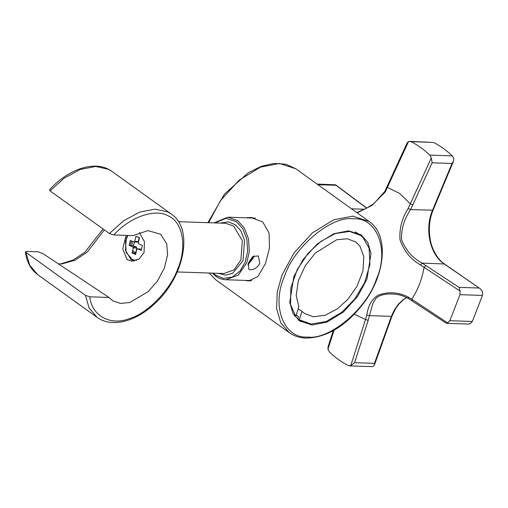 <?xml version="1.0" encoding="UTF-8"?>
<svg xmlns="http://www.w3.org/2000/svg" width="508" height="508" viewBox="0 0 508 508"><rect width="100%" height="100%" fill="white"/><g stroke="black" fill="none" stroke-linecap="round" stroke-linejoin="round"><path stroke-width="0.76" d="M248.482 262.833L252.857 256.515L258.35 255.924L259.823 263.214L258.204 265.925L255.816 268.072L253.117 269.411L250.622 269.824L248.768 269.265L248.482 262.833L251.289 260.826L252.368 256.781M255.384 218.142L227.895 217.195L214.001 222.891M245.739 217.792L250.628 217.462L262.7 221.869L269.1 233.153L269.45 248.031L265.443 263.62L257.88 276.574L248.482 281.007L245.135 280.397M293.834 276.689L289.757 302.298L292.945 313.29L299.491 320.923L312.128 325.006L326.866 322.155L343.325 312.09L357.657 296.399L366.947 279.152L371.024 253.543L367.836 242.557L361.29 234.925L348.653 230.842L333.915 233.693L317.456 243.757L303.124 259.448L293.834 276.689M248.355 280.505L250.196 280.924M252.73 217.634L250.463 217.957M298.202 319.919L303.168 322.104M296.247 314.909L298.183 316.554M298.348 309.093L302.012 311.347L299.263 319.773L297.866 318.764L298.507 316.795M294.259 315.69L295.764 316.389L298.875 306.857L296.196 295.554L298.342 280.772L305.391 265.525L315.366 253.016L336.607 239.77L347.332 238.766L355.822 241.999L359.969 246.234L363.811 256.642L362.941 270.948L357.022 286.302L347.802 299.415L337.318 308.902L325.184 315.246L313.544 316.782L304.489 313.506L302.012 311.347M358.178 233.667L355.327 231.953M299.263 319.773L311.144 324.066L326.212 321.488L341.852 312.236L354.8 298.933L364.611 282.632L369.97 264.37L369.106 248.196L362.852 237.287L360.566 235.382L349.58 231.451L335.344 233.521L320.529 241.611L307.918 253.53L297.313 269.424L290.849 287.763L290.525 304.533L295.764 316.389M50.025 190.856L64.224 178.124L80.264 169.418L95.714 166.453L108.325 169.247L111.893 171.374C96.19 159.626 68.84 168.389 49.467 189.827L50.025 190.856L109.411 233.528L113.792 234.975L133.02 235.623L147.987 230.6L160.782 234.321L166.77 243.986L167.583 254.857L164.395 268.002L157.442 281.013L148.323 291.554L129.75 302.527L120.472 303.435L112.928 300.907L109.036 297.459L89.808 296.812L85.427 295.364L25.4 251.924L26.632 251.409L38.265 251.803L42.894 253.594L109.036 297.459M103.105 228.994L84.912 252.19L73.273 259.969L60.712 263.938M58.28 263.855L62.186 263.881L75.197 260.166L87.325 252.031L104.362 229.895M127.66 235.439L126.333 238.163L125.419 250.279L130.962 259.556L134.061 261.042M139.402 232.537L144.437 241.7L144.037 252.603L139.021 259.017L131.997 261.175L127.057 259.544L122.765 248.831L126.105 235.388M132.461 241.357L131.661 246.444M132.677 250.381L135.833 253.619M138.9 237.509L139.414 237.846M135.763 253.93L133.496 253.022L132.328 251.924M130.264 245.878L131.286 240.881M136.728 236.887L137.693 237.02M252.692 256.648L252.578 258.686L248.221 263.544M247.86 264.858L253.663 257.575L253.949 255.803M249.961 259.874L251.289 260.826M133.236 247.917L136.804 248.037L136.43 247.053L132.861 246.932L133.236 247.917L132.067 253.067L135.63 254.514L136.804 249.364L137.522 248.825L141.497 249.111M132.861 246.932L129.165 245.434L130.289 240.475L133.991 241.979L137.554 242.094L138.278 241.554L134.709 241.433L135.877 236.29L139.446 237.731L138.271 242.881L138.652 243.865L142.348 245.37L141.224 250.33L137.522 248.825M136.576 260.337L132.505 259.702L126.194 252.565L125.476 241.23L127.895 235.452M134.709 241.433L133.991 241.979M134.506 252.787L135.858 252.216L136.804 248.037M138.278 241.554L139.224 237.382M134.303 241.986L133.426 245.834L131.636 245.599M136.43 247.053L133.426 245.834M130.81 245.491L129.165 245.434M356.737 212.56L366.205 208.445L374.129 203.384L384.848 191.421L407.2 142.78L408.515 141.567L385.312 191.929L371.85 205.499L357.181 212.884M408.546 141.554L433.654 142.488L409.785 141.364M411.175 141.732C417.798 145.123 424.002 149.581 429.793 155.111L431.292 157.912L432.13 162.795L452.006 163.468L453.473 161.22L453.79 158.642L452.279 155.867C446.488 150.336 440.277 145.879 433.654 142.488M432.13 162.795L410.604 209.62C404.146 219.132 401.13 229.165 401.561 239.732C405.727 250.273 412.591 258.064 422.167 263.119L459.061 287.357L460.077 291.078L420.427 264.916C410.743 259.347 403.955 251.009 400.056 239.903C399.155 228.917 401.866 218.415 408.203 208.375L431.292 157.931M460.089 291.116L459.969 294.672L482.448 295.427L482.6 291.89L480.263 288.76L444.049 263.855C429.984 254.61 424.402 229.064 432.486 210.363L452.006 163.468M459.969 294.672L449.866 320.707L447.745 322.917L446.38 323.317L411.893 300.755L412.299 300.863L411.709 299.168L447.726 322.929M446.38 323.317L468.147 324.053L470.275 323.666L472.351 321.462L482.448 295.427M317.945 184.69L335.985 185.293L335.636 184.829L317.075 184.061M350.691 365.684L348.183 365.512C341.566 362.121 335.356 357.664 329.565 352.133L327.946 349.326L328.047 346.862L333.229 330.683M349.542 365.874L372.034 366.636L373.19 366.446L374.326 365.271L374.479 363.347L391.37 316.363L391.973 316.141L395.548 308.674L399.028 303.867L403.574 299.568L406.641 297.567M354.597 362.68L350.717 365.677L365.531 319.513L368.192 320.3L354.597 362.68L374.479 363.347M334.048 330.225L327.939 349.307M387.648 186.823L387.572 187.516L399.809 193.554L410.375 203.905L412.921 204.984M426.009 265.525L424.078 267.284C422.008 279.387 417.887 290.011 411.709 299.168L408.007 296.92L408.464 298.45M354.362 314.223L365.531 319.513L366.82 315.074C368.186 305.276 372.123 298.602 378.625 295.059C388.207 291.49 397.999 292.113 408.007 296.92M391.928 293.929L386.499 294.094L381.483 295.104L378.524 296.386L375.876 298.444L372.847 303.454L369.487 315.627L391.37 316.363L394.399 309.823L398.316 304.216L402.946 299.803L406.502 297.498M214.897 222.917L226.003 218.357L236.404 221.679L242.722 228.619L246.901 239.243L247.644 251.384L245.161 262.198L239.998 271.088L232.213 277.095L223.412 278.39L215.64 275.209L213.201 273.158M212.306 273.133L215.767 276.206C218.878 278.428 222.225 279.61 225.787 279.749L238.335 275.069L246.742 262.769L249.32 251.524L248.545 238.906L244.202 227.863L237.636 220.643L227.895 217.195M218.611 273.342L225.368 275.158L232.613 273.348L243.014 260.655L244.558 240.278L240.849 230.842L235.236 224.682L228.225 221.837L220.307 223.101M178.429 221.691L225.768 223.285L233.591 226.06L242.354 240.722L240.906 259.893L234.15 269.767L224.079 273.526L177.229 271.945M284.505 276.377C293.795 247.066 331.635 215.417 353.314 218.827C377.044 216.948 389.668 250.298 376.276 279.47C366.986 308.775 329.146 340.43 307.467 337.02C283.743 338.9 271.113 305.549 284.505 276.377M369.075 221.431L352.736 216.148L333.68 219.837L312.401 232.848L293.878 253.13L281.87 275.425L277.241 291.986L276.6 308.527L280.727 322.732L289.179 332.6C294.011 336.036 299.663 337.871 306.14 338.099C326.803 337.617 345.942 326.034 363.544 303.346C385.801 274.104 389.026 234.785 369.075 221.431L295.789 168.764L285.826 164.217L274.104 163.398L261.372 166.287L248.349 172.669L224.428 194.139L207.874 222.682M208.604 222.707L220.618 200.425L239.141 180.169L260.407 167.17L279.451 163.487L295.789 168.764M289.179 332.6L215.9 279.94L209.213 273.025M25.4 251.924C26.67 261.925 30.766 269.5 37.681 274.644L29.718 265.259L26.041 252.686M85.427 295.364L89.103 307.937L97.066 317.316C111.512 328.035 135.801 321.729 154.661 303.733C184.048 277.425 194.151 229.083 171.279 214.052L167.716 211.919L155.105 209.131L139.649 212.096L123.609 220.802L109.411 233.528M113.792 234.975C129.889 216.891 155.715 207.988 168.586 216.084C182.772 222.117 187.16 246.799 177.908 268.459C170.339 290.17 147.161 313.925 128.721 318.859C109.988 325.888 91.643 315.493 89.808 296.812M429.793 155.111L452.279 155.867M459.061 287.357L478.936 288.023M449.866 320.707L472.351 321.462M453.473 161.22L433.064 210.204L410.604 209.62L408.203 208.375M420.427 264.916L422.167 263.119L444.506 263.995L480.263 288.76M366.82 315.074L369.487 315.627L368.192 320.3M366.649 208.204L335.985 185.293M351.517 208.813L364.674 209.258M385.331 191.465L385.312 191.929M251.663 280.619L225.787 279.749M209.125 273.025L215.9 279.94M298.641 319.335L299.701 320.097M358.172 233.661L360.572 235.388M111.893 171.374L171.279 214.052M37.681 274.644L97.066 317.316M374.326 365.271L391.973 316.141M335.636 184.829L366.801 208.115M433.064 210.204C429.203 219.488 428.371 229.876 430.581 241.37C432.606 251.041 438.906 260.655 444.506 263.995M391.63 293.916C396.538 294.31 400.437 294.335 408.127 298.393L411.893 300.755"/></g></svg>

